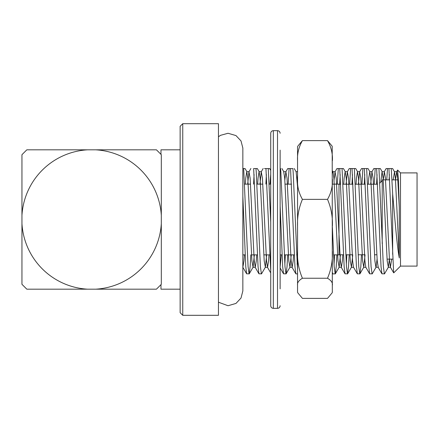 <?xml version="1.0" encoding="UTF-8"?>
<svg xmlns="http://www.w3.org/2000/svg" width="439" height="439" viewBox="0 0 439 439"><rect width="100%" height="100%" fill="white"/><g stroke="black" fill="none" stroke-linecap="round" stroke-linejoin="round"><path stroke-width="0.66" d="M389.366 259.131L388.367 267.186L384.526 273.821L381.93 273.821L381.041 266.643L376.635 168.549L380.245 168.549M389.821 168.549L387.494 168.549L386.754 179.869M389.377 174.574L389.08 179.869M384.394 273.936L383.368 266.643L378.967 168.549L373.913 168.549M391.692 259.131L390.392 267.186L393.646 272.811L388.938 168.549L392.543 168.549M388.938 168.549L386.21 168.549M374.237 184.226L375.191 168.549L376.635 168.549M377.079 258.961L376.069 267.186L372.228 273.821L369.633 273.821L368.744 266.643L364.337 168.549L367.942 168.549M364.337 168.549L361.615 168.549M365.221 168.549L362.894 168.549L361.939 184.226M361.473 254.774L360.82 266.643L359.931 273.821L357.335 273.821L356.441 266.643L352.04 168.549L355.645 168.549M352.04 168.549L349.318 168.549M359.793 273.936L358.773 266.643L354.366 168.549L350.596 168.549L349.636 184.226M346.848 254.774L346.333 264.426M349.175 254.774L348.522 266.643L347.628 273.821L345.038 273.821L344.143 266.643L339.742 168.549L343.347 168.549M339.742 168.549L337.02 168.549M347.496 273.936L346.47 266.643L342.069 168.549L338.299 168.549L337.344 184.139M334.545 254.861L334.035 264.426M336.872 254.861L336.225 266.643L335.33 273.821L332.872 273.936L332.389 272.41M297.549 256.936L297.137 264.426M297.549 273.936L295.842 273.821L294.948 266.643L290.547 168.549L292.873 168.549L293.175 172.357L297.549 270.117M290.547 168.549L287.825 168.549M291.43 168.549L289.103 168.549L288.149 184.139M285.35 254.861L284.84 264.426M287.677 254.861L287.029 266.643L286.135 273.821L283.545 273.821L282.65 266.643L280.126 205.957M270.72 271.072L265.952 168.549L269.557 168.549M264.508 168.549L266.835 168.549M266.654 254.861L265.381 267.186L261.54 273.821L258.944 273.821L258.055 266.643L253.649 168.549L257.259 168.549M261.408 273.936L260.382 266.643L256.283 172.357L255.975 168.549L253.649 168.549M250.784 254.861L250.131 266.643L249.242 273.821L246.647 273.821L245.752 266.643L242.849 196.233M396.538 171.814L397.63 170.041L398.442 180.786L399.281 207.356L397.718 178.086L396.691 171.682L395.539 179.869M390.392 267.186L389.519 260.914L385.415 178.086L384.394 171.682L383.242 179.869M376.069 267.186L378.242 267.318L377.216 260.914L373.117 178.086L371.943 171.814L370.664 184.226M369.633 273.821L365.791 267.186L364.919 260.914L360.82 178.086L359.645 171.814L358.361 184.226M357.335 273.821L353.494 267.186L352.621 260.914L348.522 178.086L347.348 171.814L346.064 184.226M342.777 254.774L342.371 260.914L341.344 267.318L340.324 260.914L336.225 178.086L335.045 171.814L334.035 180.039M297.549 175.035L297.137 180.039M293.581 254.861L293.175 260.914L292.154 267.318L291.128 260.914L287.029 178.086L285.849 171.814L284.84 180.039M281.278 254.861L280.126 266.89M268.981 254.861L268.58 260.914L267.554 267.318L266.528 260.914L262.429 178.086L261.254 171.814L259.981 184.139M256.683 254.861L256.283 260.914L255.257 267.318L254.23 260.914L250.131 178.086L248.957 171.814L247.678 184.139M244.386 254.861L243.985 260.914L242.849 267.252M377.079 174.574L376.563 184.226M372.096 273.936L371.07 266.643L366.664 168.549M364.782 174.574L364.266 184.226M352.484 174.574L351.968 184.226M340.181 174.574L339.665 184.226M335.198 273.936L334.172 266.643L332.389 227.292M280.126 168.549L280.576 168.549L280.878 172.357L284.977 266.643L286.003 273.936M270.72 222.238L268.278 168.549M266.391 174.574L265.88 184.139M242.849 168.549L242.849 147.905L242.849 168.549L244.957 168.549M254.093 174.574L253.583 184.139M249.105 273.936L248.084 266.643L243.678 168.549M392.664 254.324L392.664 193.912L391.264 168.549M392.603 168.51L394.513 171.814L395.391 178.086L399.281 257.951C396.867 245.302 394.699 216.603 392.664 193.912M394.513 171.814L393.212 179.869M388.367 267.186L387.187 260.914L383.088 178.086L382.067 171.682L380.761 182.19M375.916 267.318L374.89 260.914L370.79 178.086L369.764 171.682L368.744 178.086L368.332 184.226M365.05 254.774L363.766 267.186L362.592 260.914L358.493 178.086L357.467 171.682L356.441 178.086L356.034 184.226M352.753 254.774L351.469 267.186L350.295 260.914L346.195 178.086L345.169 171.682L344.143 178.086L343.737 184.226M340.45 254.774L339.171 267.186L337.997 260.914L333.892 178.086L333.02 171.814L332.389 173.026M297.549 186.613L296.127 171.814L294.212 168.51M291.255 254.861L289.976 267.186L288.802 260.914L284.702 178.086L283.676 171.682L286.003 171.682M270.72 174.201L269.952 184.139M265.381 267.186L264.201 260.914L260.102 178.086L259.081 171.682L258.055 178.086L257.649 184.139M254.357 254.861L253.078 267.186L251.904 260.914L247.805 178.086L246.778 171.682L245.752 178.086L245.352 184.139M399.281 257.951L399.281 207.356M400.5 172.9L417.05 172.9L417.05 266.1L400.5 266.1L400.5 172.9L397.635 170.036M400.5 266.1L393.75 272.849M218.457 315.312L218.457 123.688L182.75 123.688L182.75 315.312L218.457 315.312M382.21 243.601L382.21 179.869L389.673 179.869M392 179.869L398.403 179.869M182.75 123.688L180.133 126.3L180.133 312.7L182.75 315.312M180.133 149.82L160.97 149.82L160.97 154.358M180.133 289.18L160.97 289.18L160.97 284.642M338.996 184.226L340.702 184.226M343.029 184.226L353 184.226M355.327 184.226L365.297 184.226M367.624 184.226L377.595 184.226M95.713 149.82L156.432 149.82L161.311 154.698L161.311 284.302L156.432 289.18L26.828 289.18L21.95 284.302L21.95 154.698L26.828 149.82L95.713 149.82A69.801 69.801 0 0 1 161.311 215.417M332.389 184.139L338.996 184.139L338.996 254.861L333.519 254.861M280.126 288.867L280.126 150.133M281.997 254.861L280.126 254.861L280.126 255.191M280.126 164.795L280.126 178.053M280.126 222.546L280.126 225.059M270.72 213.502L270.72 133.269C270.89 131.667 271.763 130.8 273.332 130.657L273.332 308.343C271.763 308.2 270.89 307.333 270.72 305.731L270.72 213.502M270.72 255.191L270.72 264.827M270.72 272.328L270.72 274.205M270.72 178.053L270.72 183.809M270.72 204.36L270.72 208.64M332.202 146.275L332.323 292.078M297.549 147.504L297.549 276.987M332.389 285.13C332.784 282.721 331.16 280.428 327.51 278.244L302.422 278.244C298.772 269.656 297.143 260.662 297.549 251.273L297.549 291.661L297.708 292.731L302.422 298.383L327.51 298.383L332.23 292.731L332.389 291.496M302.422 278.244C298.778 280.428 297.154 282.721 297.549 285.13L297.549 278.293M302.422 199.361C298.778 192.99 297.154 186.295 297.549 179.277L297.549 226.332C297.17 216.871 298.794 207.883 302.422 199.361L327.51 199.361C331.16 192.995 332.784 186.301 332.389 179.277M332.389 160.707C332.784 153.683 331.16 146.988 327.51 140.617L302.422 140.617C298.778 146.983 297.154 153.677 297.549 160.707M332.389 226.332C332.789 216.943 331.165 207.949 327.51 199.361M327.51 278.244C331.138 269.722 332.767 260.733 332.389 251.273M327.51 140.617L332.23 146.269M297.708 146.269L302.422 140.617M161.311 223.583A69.801 69.801 0 0 1 95.713 289.18M21.95 215.417A69.801 69.801 0 0 1 87.548 149.82M87.548 289.18A69.801 69.801 0 0 1 21.95 223.583M273.332 308.343L277.514 308.343L277.514 130.657L273.332 130.657M386.15 168.51L384.24 171.814M381.93 273.821L378.094 267.186M373.852 168.51L371.943 171.814M361.555 168.51L359.645 171.814M349.257 168.51L347.348 171.814M345.038 273.821L341.196 267.186M336.96 168.51L335.045 171.814M332.735 273.821L332.389 273.217M295.842 273.821L292.001 267.186M287.764 168.51L285.849 171.814M283.545 273.821L280.126 267.922M270.72 272.921L267.406 267.186M263.164 168.51L261.254 171.814M258.944 273.821L255.103 267.186M250.867 168.51L248.957 171.814M246.647 273.821L242.805 267.186M382.215 171.814L380.306 168.51M369.918 171.814L368.008 168.51M363.766 267.186L359.931 273.821M357.62 171.814L355.705 168.51M351.469 267.186L347.628 273.821M345.323 171.814L343.408 168.51M339.171 267.186L335.33 273.821M333.02 171.814L332.389 170.716M289.976 267.186L286.135 273.821M283.824 171.814L281.915 168.51M270.72 170.414L269.617 168.51M259.229 171.814L257.32 168.51M253.078 267.186L249.242 273.821M246.932 171.814L245.022 168.51M396.691 171.682L394.365 171.682M384.394 171.682L382.067 171.682M372.091 171.682L369.764 171.682M359.793 171.682L357.467 171.682M347.496 171.682L345.169 171.682M335.198 171.682L332.872 171.682M297.549 171.682L296.051 171.682M261.408 171.682L259.076 171.682M249.105 171.682L246.778 171.682M390.54 267.318L388.213 267.318M365.868 267.318L363.618 267.318M353.571 267.318L351.315 267.318M341.35 267.318L339.018 267.318M292.154 267.318L289.828 267.318M267.554 267.318L265.227 267.318M255.257 267.318L252.93 267.318M387.061 259.131L392.817 259.131M338.996 254.774L343.49 254.774M345.817 254.774L352.215 254.774M358.114 254.774L364.513 254.774M374.483 254.774L376.81 254.774M379.867 183.085L382.21 180.742M291.501 184.139L285.103 184.139M270.72 184.139L269.233 184.139M262.835 184.139L256.93 184.139M250.532 184.139L244.633 184.139M297.549 254.861L296.627 254.861M294.3 254.861L284.329 254.861M269.7 254.861L263.801 254.861M257.402 254.861L251.503 254.861M245.105 254.861L242.849 254.861M277.514 130.657C279.089 130.8 279.956 131.667 280.126 133.269M277.514 308.343C279.089 308.2 279.956 307.333 280.126 305.731M297.735 146.275L297.549 147.339M297.549 291.661L297.615 292.083M218.457 136.787L220.504 135.333L228.039 133.269L235.973 135.574L241.016 140.946L242.849 148.075L242.849 290.925L241.016 298.054L235.973 303.426L228.039 305.731L218.457 302.213"/></g></svg>
